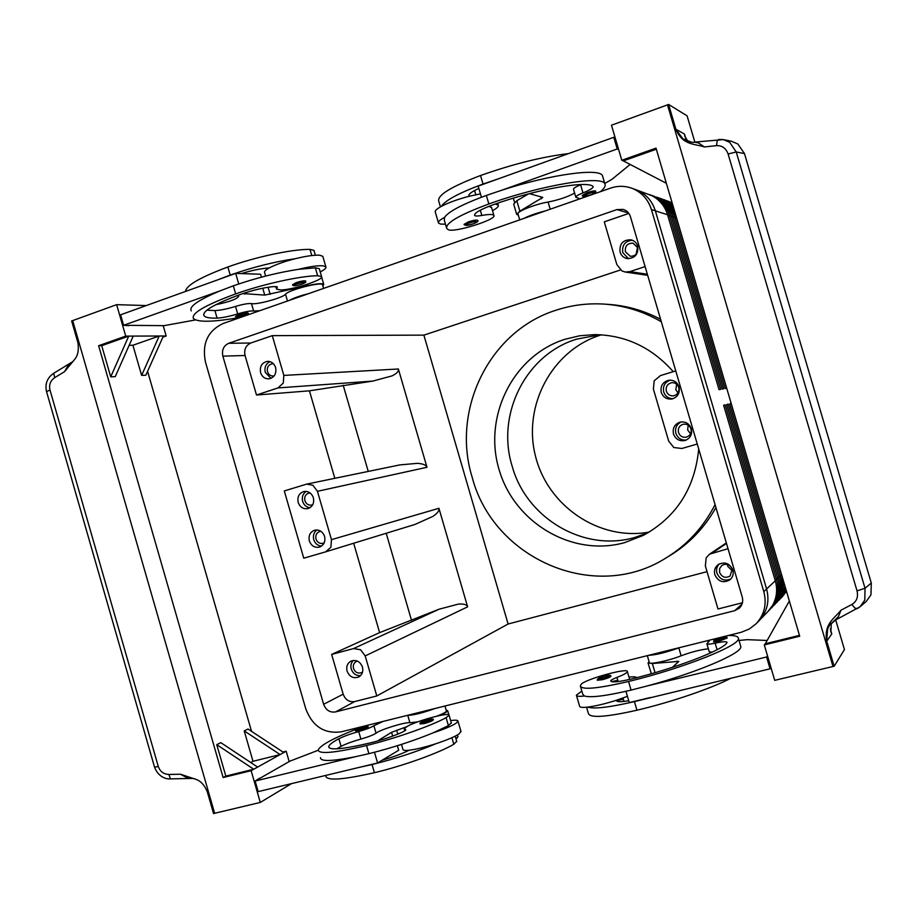 <?xml version="1.0" encoding="UTF-8"?>
<svg xmlns="http://www.w3.org/2000/svg" width="918" height="918" viewBox="0 0 918 918"><rect width="100%" height="100%" fill="white"/><g stroke="black" fill="none" stroke-linecap="round" stroke-linejoin="round"><path stroke-width="1.38" d="M648.165 532.715L634.797 537.466C583.607 552.487 526.198 518.073 512.106 466C495.984 414.523 525.704 354.451 576.676 339.132L600.142 334.737M368.026 727.01L359.133 730.556L355.53 730.912C354.704 729.799 357.446 728.387 363.78 726.689C367.177 725.92 368.6 726.058 368.049 727.102M460.928 731.313L459.069 733.918C454.743 736.752 447.146 739.988 436.257 743.603C425.286 747.126 416.244 749.34 409.153 750.224C404.918 750.683 402.841 750.373 402.922 749.306L401.499 744.395M450.658 720.596C455.558 719.919 458.013 720.125 457.99 721.215L455.982 723.281C451.633 726.058 444.014 729.236 433.135 732.839L448.409 725.633L451.3 722.833M383.219 721.376L373.878 725.702C371.239 727.423 366.19 729.374 358.709 731.531C350.32 733.918 343.711 736.328 338.88 738.749C332.591 742.1 329.206 744.693 328.724 746.541C328.954 750.591 343.08 749.317 371.113 742.719C383.38 739.587 393.96 735.984 402.83 731.933L405.836 729.879L404.172 728.777L407.489 726.218C418.138 720.32 450.486 711.783 449.097 715.26L446.091 717.658C431.46 725.794 394.74 738.715 366.546 745.519C334.531 753.024 318.443 754.47 318.259 749.834C320.921 744.567 336.378 736.626 364.618 726.012M435.258 708.432C422.418 712.999 413.249 715.306 407.753 715.329L407.615 715.306M336.791 748.836L341.083 746.345C345.891 743.878 352.501 741.446 360.889 739.07C368.37 736.902 373.419 734.951 376.047 733.184C379.765 729.753 406.192 721.651 409.921 722.787L417.816 721.846M436.876 716.143C442.912 713.825 446.102 712.139 446.458 711.094L446.389 710.842M416.382 713.125L426.422 710.624M455.202 736.236L455.821 735.823M455.925 738.726L457.944 736.729L457.428 734.939M433.239 719.884L433.273 719.987C432.286 720.997 429.234 722.191 424.116 723.591L420.054 723.958C419.239 722.764 422.062 721.284 428.534 719.54C432.298 718.725 433.87 718.874 433.273 719.987M354.589 746.368L366.879 743.729M727.079 638.033L718.989 641.257L713.607 641.831C714.583 640.144 711.347 640.856 721.192 637.78C725.461 636.725 727.435 636.828 727.102 638.09M636.644 677.932C636.541 676.807 633.982 676.532 628.979 677.105M581.84 691.059L576.378 695.178C576.412 696.349 579.074 696.624 584.364 695.993L582.758 694.215L580.589 686.779M616.494 700.744L623.333 699.195M706.94 640.821L709.121 641.418L706.871 643.713C707.147 644.436 709.912 644.252 715.156 643.151C722.615 641.579 726.563 641.326 727.022 642.382L726.895 642.749C723.441 649.91 675.258 668.453 631.504 678.976C618.457 682.028 611.526 682.671 610.711 680.904L610.711 680.892C610.895 680.123 612.972 678.953 616.965 677.404C622.817 675.132 626.225 673.353 627.212 672.068L627.373 671.632C628.52 667.271 584.158 679.55 581.083 684.415L580.348 685.953C581.737 690.118 597.813 688.626 628.555 681.477C682.9 668.453 741.078 645.17 738.382 638.331C738.198 636.358 734.893 635.394 728.479 635.463M658.275 652.928L669.406 650.162M610.906 676.222L610.929 676.302C610.16 677.243 607.246 678.402 602.197 679.756L597.239 680.227C597.17 678.643 599.879 677.209 605.375 675.9C609.231 674.925 611.09 675.063 610.929 676.302M587.268 192.596L582.517 195.259C581.496 196.819 584.353 196.659 591.112 194.742C597.974 191.541 594.83 193.228 595.828 191.105C594.818 190.577 591.961 191.07 587.268 192.596M468.352 221.881L464.015 224.394C465.288 225.828 468.352 225.644 473.218 223.831C477.371 222.236 478.829 221.066 477.589 220.32C476.385 219.758 473.309 220.274 468.352 221.881M523.891 218.404C529.491 215.581 536.605 213.091 545.269 210.945M574.611 193.055C567.668 196.911 558.821 199.906 548.092 202.04C535.366 204.071 515.882 211.851 517.993 214.009L519.703 219.872M579.017 199.149L579.109 198.426L575.861 197.313C575.643 196.349 578.019 194.868 582.976 192.872C590.022 190.049 593.418 187.926 593.131 186.492L592.81 186.182C585.604 180.502 534.942 189.693 492.782 204.886C480.252 209.511 474.193 213.033 474.606 215.443L474.617 215.466C475.237 216.189 477.647 216.189 481.847 215.443C488.009 214.342 491.887 214.204 493.471 215.007L493.873 215.374C497.464 219.413 453.721 233.092 448.248 229.672L446.722 228.444C445.322 223.063 459.367 214.904 488.846 203.968C541.184 185.034 602.919 174.913 604.893 183.967C605.823 185.918 604.354 188.477 600.487 191.644M491.589 207.571L488.915 206.321M438.368 222.581L435.35 212.219C434.65 210.888 436.647 208.937 441.351 206.355C448.535 202.614 457.807 199.252 469.155 196.268L480.447 193.87M445.482 224.221L440.583 224.072L438.517 223.085C437.84 221.8 439.86 219.895 444.564 217.371L444.323 220.263L446.412 227.389M495.284 204.003L498.267 205.15C498.864 206.424 496.948 208.26 492.496 210.681M248.032 313.038C249.065 313.577 247.952 314.507 244.704 315.803L236.89 317.41L235.467 316.503L238.634 314.702C243.488 313.164 246.621 312.613 248.032 313.038L248.055 313.153M305.74 281.023C304.742 282.583 308.035 281.459 302.068 284.098C295.871 286.014 292.693 286.232 292.521 284.752L296.066 282.687C301.104 281.08 304.328 280.529 305.74 281.023L305.774 281.149M259.668 310.743L253.643 310.995C250.442 310.732 245.129 311.695 237.693 313.899C229.385 316.412 222.512 317.823 217.096 318.121C209.912 318.305 205.575 317.548 204.071 315.838C201.822 311.282 214.158 304.065 241.101 294.162C253.035 290.099 263.868 287.563 273.587 286.577L277.293 286.967L276.605 289.193L280.862 289.95C293.14 289.881 324.8 279.462 321.564 276.525L317.639 275.744C300.737 275.813 262.869 284.121 235.674 293.898C204.921 305.224 190.864 313.474 193.514 318.638C198.334 322.528 214.227 322.046 241.193 317.203M185.516 291.442C186.079 285.475 200.193 277.316 227.871 266.989C255.009 257.029 292.945 248.996 309.986 249.398L313.956 250.373L315.367 255.215M320.221 271.912C324.651 269.662 326.533 267.964 325.856 266.794L322.815 256.329L319.9 255.25C314.656 254.837 306.486 255.973 295.389 258.669C284.282 261.527 275.549 264.625 269.192 267.953C265.451 270.018 263.925 271.59 264.636 272.68L265.612 276.066M325.856 266.794L322.964 265.784C317.731 265.44 309.573 266.622 298.488 269.341L315.344 267.838L319.28 268.676L321.564 276.525M768.607 610.86L773.989 603.883C778.097 596.252 778.969 588.151 776.594 579.579L725.163 404.872L723.625 405.217L775.297 580.796C777.684 589.413 776.812 597.549 772.692 605.214L767.964 611.549L760.115 619.604M771.235 608.164L776.559 601.256C780.633 593.705 781.493 585.684 779.141 577.192L728.203 404.172L726.689 404.517L777.867 578.374C780.231 586.912 779.371 594.979 775.285 602.564L769.284 610.195M773.805 605.524L779.084 598.685C783.111 591.203 783.961 583.251 781.643 574.84L731.187 403.484L729.707 403.828L780.392 576.011C782.733 584.456 781.872 592.443 777.833 599.97L771.889 607.509M776.33 602.931L781.551 596.161L784.993 586.235M784.156 583.366L780.323 597.423L774.459 604.882M778.808 600.395L783.972 593.682L785.934 589.425M785.544 588.094L782.767 594.921L776.972 602.3M781.241 597.893L786.428 591.123M786.221 590.4L779.428 599.775M637.035 190.129L652.239 195.844C659.801 199.963 664.907 206.263 667.558 214.732L719.035 389.645L720.607 389.37L669.371 215.317C666.732 206.883 661.66 200.617 654.121 196.509L649.336 194.524M672.492 204.106L664.873 200.021L672.286 203.383M664.873 200.021L663.978 199.722M672.148 202.924L667.478 200.962M673.284 206.779L665.057 200.388L661.327 198.758L666.824 201.019L672.802 205.173M661.327 198.758L660.421 198.46M650.3 194.846L655.991 197.175C663.485 201.26 668.545 207.491 671.161 215.879L722.156 389.094L723.682 388.819L672.94 216.453C670.335 208.099 665.298 201.891 657.839 197.829L659.675 198.483C667.099 202.522 672.114 208.707 674.707 217.015L725.209 388.555L726.712 388.291L676.451 217.566C673.869 209.293 668.878 203.153 661.488 199.126L657.724 197.485L663.278 199.757L674.041 209.361M657.724 197.485L656.806 197.175M654.041 196.177L653.111 195.855M742.444 602.759L717.991 608.99L705.357 565.97L706.183 557.8L709.465 554.208L728.02 548.689M697.255 444.025L681.89 448.477L673.789 447.525L668.66 441.03L653.398 389.071L654.201 380.821L660.467 375.577L675.751 370.895M645.102 266.599L629.92 271.613L625.238 272.026L621.922 270.925L616.839 264.568L604.285 221.846L628.841 213.424M256.501 395.027L245.049 355.507C243.878 349.529 245.806 345.363 250.809 343.011L272.29 335.644L283.834 375.416L283.272 383.081L277.982 387.924L256.501 395.027L309.435 390.827L372.834 381.085L392.043 375.887C396.805 373.546 398.917 371.251 398.366 368.99L426.985 467.285C426.239 465.059 423.072 463.751 417.495 463.326L399.766 464.921L306.669 484.119L312.9 485.243L317.444 491.302L331.467 539.658L330.882 547.254L325.638 551.844L303.766 558.19L284.293 490.935L306.669 484.119M707.021 571.662L508.102 624.01L376.793 695.947L354.727 701.57C349.242 702.339 345.386 699.872 343.16 694.169L331.65 654.419L379.616 632.628L439.183 609.173L458.472 604.078C463.831 603.723 466.883 604.641 467.629 606.844L438.93 508.285C439.481 510.557 437.484 513.265 432.94 516.386L414.947 524.453L325.752 551.81M331.65 654.419L353.556 648.578L360.613 649.749L365.192 655.922L376.793 695.947M625.387 251.762C624.848 245.978 627.384 243.121 633.007 243.178L637.7 247.642C638.251 253.322 635.784 256.191 630.276 256.271L625.387 251.762M636.071 254.343L637.562 247.217M620.063 252.106C619.294 243.786 622.955 239.69 631.022 239.816C634.349 240.7 636.576 242.822 637.689 246.196C638.492 254.297 634.969 258.428 627.12 258.578C623.597 257.786 621.234 255.629 620.063 252.106M628.486 258.715L622.783 252.634C621.865 245.14 625.043 241.009 632.33 240.218M312.797 504.613L311.615 505.061C308.402 505.485 306.164 504.028 304.891 500.7C304.179 496.822 305.51 494.286 308.884 493.092L310.135 492.977M298.178 502.398C297.157 496.833 299.073 493.207 303.904 491.509C308.437 490.981 311.604 493.081 313.382 497.786C314.404 503.271 312.556 506.885 307.828 508.641C303.215 509.26 300.002 507.184 298.178 502.398M309.951 507.746C306.36 507.241 303.927 505.118 302.653 501.377C301.678 497.04 302.86 493.712 306.21 491.394M666.342 391.16C665.607 386.673 667.386 383.862 671.678 382.703C675.155 382.508 677.518 384.068 678.781 387.396C679.515 391.768 677.817 394.579 673.663 395.83C670.083 396.14 667.65 394.579 666.342 391.16M677.989 392.938L675.82 389.691L676.669 384.16M661.247 392.342C660.191 385.881 662.773 381.842 668.97 380.213C673.915 379.96 677.277 382.209 679.056 386.948C680.123 393.179 677.713 397.196 671.804 399.009C666.652 399.491 663.14 397.276 661.247 392.342M672.997 398.722C668.407 398.607 665.309 396.358 663.714 391.963C662.635 386.168 664.793 382.221 670.186 380.132M274.218 375.841L273.139 376.013C270.385 375.967 268.504 374.521 267.482 371.652C266.794 367.2 268.446 364.572 272.428 363.757L273.518 363.838M260.574 372.639C259.599 366.248 261.963 362.484 267.666 361.336C271.544 361.462 274.207 363.539 275.629 367.59C276.616 373.89 274.31 377.654 268.699 378.882C264.74 378.824 262.032 376.747 260.574 372.639M270.994 378.354L265.256 372.398C264.246 367.349 265.83 363.769 270.018 361.635M732.197 569.137C729.913 564.375 726.482 563.136 721.904 565.408L719.643 568.529L719.597 572.442C721.961 577.296 725.45 578.489 730.062 576.045L732.197 569.137M727.481 564.444L727.745 566.349L732.472 570.95M714.824 574.714C713.825 570.583 714.95 567.209 718.174 564.604C724.715 561.403 729.615 563.193 732.862 569.986C733.838 573.945 732.828 577.227 729.867 579.843C723.235 583.4 718.22 581.691 714.824 574.714M719.276 563.927C716.809 566.509 716.04 569.585 716.947 573.142C719.85 579.533 724.474 581.461 730.82 578.96M320.956 531.327L319.694 531.511C316.515 532.784 315.276 535.286 315.999 538.992C317.353 542.469 319.694 543.915 323.033 543.33L324.203 542.813M309.343 540.909C308.322 535.584 310.089 532.004 314.656 530.191C319.372 529.434 322.688 531.511 324.593 536.433C325.615 541.677 323.893 545.235 319.441 547.105C314.656 547.966 311.294 545.9 309.343 540.909M316.951 529.95C313.864 532.302 312.797 535.538 313.749 539.658C315.115 543.594 317.708 545.74 321.518 546.107M690.967 428.878C689.51 425.218 686.882 423.691 683.072 424.277C679.263 425.711 677.736 428.465 678.494 432.539C680.009 436.291 682.717 437.806 686.618 437.083C690.279 435.58 691.724 432.848 690.967 428.878M688.156 425.114L687.674 430.014L690.543 433.766M673.479 433.973C672.401 428.086 674.604 424.139 680.112 422.119C685.528 421.316 689.28 423.508 691.346 428.729C692.424 434.386 690.37 438.288 685.172 440.456C679.561 441.535 675.659 439.378 673.479 433.973M681.294 421.913C676.6 424.265 674.787 428.063 675.866 433.319C677.725 438.184 681.202 440.422 686.308 440.02M357.412 661.098L356.299 661.476C353.751 662.968 352.833 665.298 353.522 668.465C355.209 672.446 357.894 673.823 361.6 672.607L362.587 671.953M347.073 671.104C346.086 666.548 347.406 663.209 351.055 661.086C356.299 659.445 360.108 661.442 362.472 667.076C363.459 671.551 362.185 674.856 358.64 677.014C353.35 678.781 349.494 676.807 347.073 671.104M353.304 660.444C351.078 662.785 350.401 665.653 351.25 669.061C352.971 673.663 356.069 675.855 360.544 675.637M661.316 321.759C643.392 311.386 624.355 305.499 604.205 304.099C587.772 303.066 571.845 305.063 556.388 310.1C489.42 330.824 451.082 409.807 472.173 477.268C493.218 558.557 594.302 603.482 665.814 558.075C686.985 545.166 703.406 527.345 715.065 504.613M604.205 304.099L608.611 304.397C626.787 305.648 644.115 310.617 660.593 319.303M649.244 532.073C599.006 541.23 547.461 505.875 535.389 455.741C522.698 405.767 551.81 350.458 600.498 335.093L601.393 334.806M698.713 448.971C694.869 488.319 676.394 517.121 643.277 535.389L624.515 542.664C571.914 557.283 514.114 522.537 498.99 469.305C483.12 416.29 513.001 355.714 564.937 339.281L579.545 335.804L594.577 334.6C625.628 335.081 651.849 347.44 673.227 371.664M72.419 361.876L68.23 365.261L64.558 371.641L74.714 359.294C77.881 355.518 78.971 350.033 77.961 342.862L71.638 320.921L72.694 320.6L214.64 813.279L260.287 802.435L291.499 783.628M826.693 641.005L827.657 628.796L829.642 625.169L838.409 616.712L840.968 610.195C834.519 618.594 823.71 623.551 826.693 641.005L834.141 666.284L844.434 649.554L835.701 619.914M827.152 640.603L831.777 633.902L830.882 631.802L831.329 623.173M691.311 142.129L682.935 138.836L675.946 129.438C682.831 145.514 694.49 143.598 704.358 146.949L698.759 143.07L694.731 142.129M685.849 138.79L684.449 134.039L684.805 136.174L687.926 141.406M860.591 606.316L866.225 601.485L870.964 594.864L871.297 583.045L744.475 153.57L737.842 143.977L731.531 141.292L724.233 139.777M729.661 142.29L723.35 139.593L718.737 139.444L717.119 141.039L716.522 145.629C722.145 145.411 726 148.211 728.1 154.006L736.225 151.952L729.661 142.29M871.297 583.045L865.031 588.277L857.022 590.859C858.422 596.93 856.712 601.462 851.893 604.457L854.91 608.072L857.286 608.623L860.074 606.764L864.79 600.131L865.031 588.277L736.225 151.952L744.475 153.57M214.64 813.279L213.561 813.577L207.181 791.431C204.347 784.97 200.652 780.966 196.108 779.416L180.444 774.218L186.985 777.707L192.321 778.418L170.404 778.877L168.923 774.459C163.645 774.23 160.099 771.579 158.298 766.519L154.545 767.138L46.543 391.642L49.985 390.012C48.826 384.791 50.41 380.672 54.736 377.642L53.657 373.305L72.166 362.013M694.834 142.106L687.089 115.84L668.579 104.422L675.946 129.438M668.579 104.422L667.501 104.882L832.982 666.502L834.141 666.284M667.501 104.882L611.48 125.204L621.784 160.271L656.014 148.131L799.716 636.22L764.292 644.906L774.7 680.341L832.982 666.502M666.365 183.279L623.322 160.902L656.336 149.209M621.784 160.271L623.322 160.902M481.434 197.232L478.175 186.102L613.786 137.298L615.232 137.964M789.342 601.003L765.302 643.759L799.463 635.371M764.292 644.906L765.302 643.759M628.727 700.755C620.832 702.063 616.735 701.983 616.437 700.514L616.517 700.239C605.272 703.796 595.644 706.091 587.612 707.112C594.026 709.189 609.632 707.342 634.441 701.593L770.053 668.809L770.982 667.661M72.694 320.6L116.643 304.661L125.72 336.114L98.639 345.719L223.131 777.546L251.13 770.684L260.287 802.435M98.639 345.719L101.726 345.673L110.711 376.85L115.255 376.644L133.225 336.091L159.216 336.011L141.624 375.393L132.915 345.26L129.14 345.306M132.915 345.26L159.216 336.011L163.404 335.988L145.87 375.198L141.624 375.393M223.131 777.546L225.817 776.089L216.751 744.659L220.802 742.639L257.625 767.081L283.777 752.553L248.009 729.018L244.234 730.912L253.001 761.286L250.74 762.514M147.603 371.331L251.532 731.336M110.711 376.85L128.738 336.114L133.225 336.091M101.726 345.673L128.738 336.114L125.72 336.114M163.404 335.988L166.181 335.988L162.899 337.135M163.186 325.638L166.181 335.988M116.643 304.661L146.26 305.568M128.623 325.351L164.161 325.649L195.477 319.934M261.435 277.144L260.586 274.23L235.674 273.392L120.579 314.817L123.609 325.305L128.727 325.683M244.234 730.912L280.151 754.573L253.001 761.286M216.751 744.659L253.735 769.238L257.625 767.081M251.13 770.684L253.735 769.238L225.817 776.089M283.777 752.553L286.175 751.222L282.962 752.014M289.17 761.584L286.175 751.222M318.225 750.258L290.008 761.114L259.45 778.567M320.508 757.614C320.267 761.699 331.949 761.389 355.576 756.684L255.124 781.046L259.369 778.303M715.925 507.528C704.462 527.884 689.028 543.984 669.601 555.792L665.814 558.075M508.102 624.01L423.886 335.127L620.465 269.972M734.744 610.665L335.495 711.932C329.872 712.712 325.924 710.165 323.641 704.29L222.856 356.138C221.651 349.999 223.613 345.707 228.731 343.286L616.896 209.591L623.276 209.43C626.856 210.612 629.243 213.056 630.448 216.751L742.26 597.113C743.35 601.462 742.364 605.157 739.288 608.209L734.744 610.665L742.1 603.952M272.29 335.644L423.886 335.127M334.818 478.312L309.435 390.827M353.671 543.249L379.616 632.628M386.214 533.266L411.528 620.361M741.136 632.307L749.272 629.048L756.191 623.689C764.43 614.601 766.978 603.918 763.81 591.628L651.413 209.556C648.039 199.068 641.395 191.919 631.469 188.11C624.55 185.734 617.607 185.734 610.608 188.11L222.994 323.561C207.686 330.882 201.845 343.711 205.46 362.059L305.797 708.891C312.568 726.436 324.375 734.079 341.232 731.83L741.136 632.307M368.244 471.416L343.194 385.239M729.73 403.909L731.187 403.484M726.712 404.597L728.203 404.172M723.648 405.297L725.163 404.872M756.191 623.689L759.06 620.74C767.23 611.744 769.743 601.164 766.61 589L655.337 210.807C651.998 200.434 645.411 193.354 635.589 189.567L631.469 188.11M237.096 295.619L238.76 296.135C237.246 298.981 229.569 301.85 215.719 304.73M191.288 310.915C188.626 306.658 198.391 299.911 220.584 290.662L123.609 325.305M206.848 310.192L214.915 310.594C220.343 310.341 227.216 308.953 235.524 306.428C242.96 304.225 248.285 303.273 251.486 303.583C256.604 305.017 283.146 297.73 285.509 294.242C288.309 290.054 321.552 281.493 322.516 284.695L322.597 285.005M322.872 285.923L323.744 284.339C322.31 283.18 317.008 283.605 307.851 285.624L264.74 295.103L242.857 293.553M235.674 273.392L238.737 283.949M220.584 290.662L233.333 285.831C255.583 278.085 277.305 272.589 298.488 269.341M217.486 279.933L230.211 275.056C252.45 267.276 274.172 261.802 295.389 258.669M269.192 267.953L268.194 267.987C260.563 268.607 251.589 270.466 241.296 273.575M308.689 293.611C300.152 295.768 293.726 298.006 289.422 300.347M516.616 214.123L513.678 204.071L516.811 200.732L528.573 193.847M602.793 176.83L602.506 175.843C600.2 167.696 551.236 174.179 501.962 190.152L617.217 148.98L618.652 149.611M630.138 164.448L612.008 179.297L604.744 183.474M518.303 215.076L516.696 214.399L519.863 211.14L542.79 197.416L529.399 193.629M613.786 137.298L617.217 148.98M581.312 184.552L580.612 184.828C575.655 186.836 573.291 188.339 573.52 189.338L575.816 197.163M498.623 178.746L483.017 184.048C459.241 192.86 445.345 200.296 441.351 206.355M469.155 196.268L468.926 196.027C468.283 194.295 471.588 191.736 478.852 188.385M568.426 153.616C542.354 156.748 513.047 164.035 480.527 175.51C451.117 186.687 437.186 195.236 438.758 201.18L440.422 206.871M501.962 190.152L486.345 195.431C462.546 204.175 448.615 211.484 444.564 217.371M648.556 655.349C656.06 654.936 666.135 652.446 678.804 647.879L679.217 647.718M738.382 638.331L740.792 646.536C742.788 652.996 697.393 672.515 647.121 685.975L631.079 690.095C606.293 695.924 590.722 697.887 584.364 695.993M708.363 648.796C700.491 649.646 691.415 651.975 681.122 655.785C669.165 660.627 648.567 664.988 649.336 662.555L647.316 655.659M712.173 652.17L709.235 651.769L706.871 643.713M611.572 681.672L617.791 680.238M650.495 697.496L629.266 702.591L625.961 691.3M730.992 678.184C711.324 688.466 671.712 702.018 636.966 710.211C606.144 717.142 589.953 718.232 588.392 713.481L586.568 707.227M576.504 695.58L579.591 706.149C579.637 707.376 582.31 707.698 587.612 707.112M616.517 700.239L627.43 696.326M648.097 663.14L651.321 673.732M649.095 661.694L648.039 662.922L652.342 663.519L678.804 661.385L672.412 667.34M767.15 640.466L747.298 639.662L739.001 640.454M770.053 668.809L766.587 657.001L767.517 655.888M647.121 685.975L766.587 657.001M355.576 756.684L368.91 753.667C391.86 747.94 413.272 740.998 433.135 732.839M325.764 775.767C326.119 781 342.334 779.967 374.418 772.692C402.681 766.071 439.32 752.863 453.813 744.246L456.671 741.285M409.153 750.224L408.269 750.683C401.384 754.011 392.743 757.143 382.347 760.104L377.585 762.973L358.709 767.505L372.054 764.533C395.027 758.853 416.428 751.876 436.257 743.603M406.387 726.826L391.561 732.312L377.39 741.055M446.171 710.107L447.697 710.727C447.364 711.783 444.186 713.493 438.161 715.856M358.709 767.505L258.176 791.626L255.124 781.046M377.585 762.973L374.487 752.267M397.368 745.714L398.687 750.258L382.347 760.104M359.271 729.305C366.89 726.918 368.37 726.046 363.723 726.712L358.663 728.318C355.323 729.776 355.518 730.108 359.271 729.305M446.091 717.658L448.409 725.633M407.753 715.329L409.921 722.787M424.219 722.271C432.229 719.735 433.663 718.84 428.488 719.563L423.164 721.261C419.778 722.787 420.134 723.12 424.219 722.271M721.158 637.803L725.335 637.138C726.115 637.62 723.969 638.561 718.897 639.972C712.529 641.016 713.286 640.294 721.158 637.803M616.965 677.404L618.181 681.581M605.341 675.923L609.277 675.35C609.69 675.958 607.326 676.991 602.185 678.413C596.138 679.331 597.193 678.494 605.341 675.923M587.887 193.755C582.046 196.498 583.114 196.831 591.066 194.742L594.875 192.918C595.231 191.919 592.902 192.206 587.887 193.755M469.064 223.051C463.567 225.736 464.933 226 473.16 223.843L476.74 222.064C476.694 221.135 474.136 221.468 469.064 223.051M550.192 209.212L548.092 202.04M475.788 194.742L474.549 190.508M244.636 315.815L239.529 317.158C235.903 317.605 235.869 317.123 239.414 315.7C247.103 313.669 248.847 313.704 244.636 315.815M301.999 284.11L296.617 285.509C292.922 285.911 293.003 285.326 296.858 283.765C304.96 281.642 306.669 281.746 301.999 284.11M277.041 287.804L276.708 286.657M311.764 255.537L309.986 249.398M786.462 591.215L781.952 597.182M667.822 215.638L671.161 215.879M671.425 216.774L674.707 217.015M674.96 217.887L676.451 217.566M712.54 552.82L726.482 543.445M647.339 274.23L629.92 271.613M277.982 387.924L372.834 381.085M439.183 609.173L353.556 648.578M684.449 134.039L676.589 129.633M158.298 766.519L49.985 390.012M180.444 774.218L168.923 774.459M728.1 154.006L857.022 590.859M704.358 146.949L716.522 145.629M831.777 633.902L830.285 628.876M851.893 604.457L840.968 610.195M54.736 377.642L64.558 371.641M354.727 701.57L335.495 711.932M365.192 655.922L467.629 606.844M438.93 508.285L331.467 539.658M398.366 368.99L283.834 375.416M317.444 491.302L426.985 467.285M343.16 694.169L323.641 704.29M250.809 343.011L228.731 343.286M245.049 355.507L222.856 356.138M628.497 212.976L616.896 209.591M655.349 210.853L667.558 214.732M775.297 580.796L766.599 588.954M777.867 578.374L775.102 580.107M780.392 576.011L777.672 577.709M781.643 574.84L780.197 575.345M651.413 209.556L655.337 210.807M763.81 591.628L766.61 589M307.461 284.247L307.851 285.624M268.113 287.242L270.179 294.345M262.743 288.218L264.74 295.103M244.245 293.094L244.544 294.116M230.211 275.056L227.871 266.989M235.674 293.898L233.333 285.831M317.639 275.744L315.344 267.838M217.096 318.121L214.915 310.594M237.693 313.899L235.524 306.428M253.643 310.995L251.486 303.583M287.483 301.024L285.509 294.242M540.931 196.785L541.505 198.747M516.811 200.732L519.863 211.14M483.017 184.048L480.527 175.51M488.846 203.968L486.345 195.431M481.847 215.443L480.298 210.165M582.976 192.872L580.612 184.828M628.555 681.477L631.079 690.095M678.804 647.879L681.122 655.785M715.156 643.151L717.084 649.726M634.441 701.593L636.966 710.211M622.989 698.024L623.988 701.432M655.027 672.676L652.342 663.519M677.507 662.704L677.048 661.144M366.546 745.519L368.91 753.667M373.878 725.702L376.047 733.184M358.709 731.531L360.889 739.07M338.88 738.749L341.083 746.345M405.217 729.466L405.481 730.372M372.054 764.533L374.418 772.692M451.908 737.693L453.813 744.246M392.674 736.121L391.561 732.312M397.781 734.148L396.622 730.177M449.097 715.26L451.404 723.177M444.978 706.011L446.458 711.094M457.405 737.602L456.028 739.082M493.873 215.374L491.486 207.227M276.479 288.757L275.825 286.519M781.849 597.285L786.474 591.272M709.465 554.208L726.322 542.905M647.66 275.331L625.238 272.026M325.638 551.844L414.947 524.453M835.793 619.868L860.063 606.775M723.338 139.593L694.937 142.083M72.235 361.99L73.75 360.717M53.531 373.396C47.174 377.895 44.844 383.942 46.508 391.527M154.58 767.218C158.263 776.823 165.917 779.302 170.266 778.877M194.788 778.808L192.241 778.407M684.805 136.174L685.012 136.897M682.866 138.928C682.453 139.685 692.252 143.334 695.018 142.095M686.412 140.936L684.977 140.144M830.652 631.033L830.882 631.802M829.654 625.181L835.678 619.925M323.744 284.339L321.438 276.387M203.647 314.346L204.071 315.838M322.516 284.695L323.595 288.401M497.694 203.176L498.267 205.15M514.562 202.293L513.346 198.15M604.893 183.967L602.506 175.843M629.656 679.423L627.373 671.632M328.724 746.541L329.069 747.711M404.276 729.121L404.792 730.877M455.179 736.144L456.774 741.652M461.065 731.772L457.99 721.215M448.891 714.835L447.697 710.727"/></g></svg>
